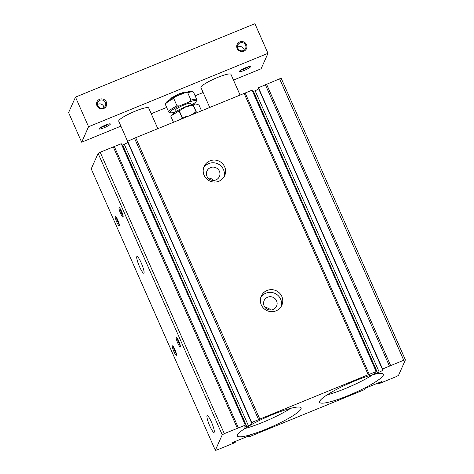<?xml version="1.0" encoding="UTF-8"?>
<svg xmlns="http://www.w3.org/2000/svg" width="474" height="474" viewBox="0 0 474 474"><rect width="100%" height="100%" fill="white"/><g stroke="black" fill="none" stroke-linecap="round" stroke-linejoin="round"><path stroke-width="0.71" d="M171.653 115.478L179.077 110.898A15.364 2.406 156.2 0 1 179.279 110.792L185.731 106.923L193.102 105.139A15.364 2.406 156.2 0 1 193.285 105.086L195.507 103.972A12.905 2.02 156.2 0 0 185.583 106.78A12.905 2.02 156.2 0 0 172.797 113.985L170.936 116.48A15.364 2.406 156.2 0 0 170.913 116.527L173.437 122.256M196.052 104.019L198.973 105.009L201.509 110.768M191.247 104.754L190.649 103.403A8.194 1.28 156.2 0 0 183.918 104.991A8.194 1.28 156.2 0 0 175.653 110.015L176.251 111.366M192.557 104.393A14.338 2.246 156.2 0 0 196.248 101.318A14.338 2.246 156.2 0 0 189.25 101.928L179.539 105.903A14.338 2.246 156.2 0 0 170.338 112.747A14.338 2.246 156.2 0 0 175.102 112.089M179.539 105.903L176.998 105.85A15.364 2.406 156.2 0 0 168.685 111.983A15.364 2.406 156.2 0 0 169.017 112.255L170.338 112.747M196.248 101.318L196.775 100.008A15.364 2.406 156.2 0 0 196.799 99.581L193.534 92.175A15.364 2.406 156.2 0 0 193.202 91.909L191.881 91.411A14.338 2.246 156.2 0 0 185.168 92.673L187.716 92.72L190.981 100.127L189.25 101.928M193.202 91.909A15.364 2.406 156.2 0 0 187.716 92.72M196.799 99.581A15.364 2.406 156.2 0 0 190.981 100.127M165.444 104.15A15.364 2.406 156.2 0 1 173.727 98.444L175.457 96.649A14.338 2.246 156.2 0 0 165.971 102.84L165.444 104.15A15.364 2.406 156.2 0 0 165.42 104.576L168.685 111.983M173.727 98.444L176.998 105.85M185.168 92.673L175.457 96.649M211.463 422.156A9.03 1.517 67.7 0 1 214.047 432.406A9.03 1.517 67.7 0 1 209.212 424.627A9.03 1.517 67.7 0 1 207.209 415.692A9.03 1.517 67.7 0 1 211.463 422.156M141.24 262.94A9.03 1.517 67.7 0 1 143.823 273.19A9.03 1.517 67.7 0 1 138.989 265.41A9.03 1.517 67.7 0 1 136.986 256.475A9.03 1.517 67.7 0 1 141.24 262.94M354.748 380.966A34.827 5.451 156.2 0 0 319.624 402.325A34.827 5.451 156.2 0 0 353.693 393.254A34.827 5.451 156.2 0 0 383.359 374.211A34.827 5.451 156.2 0 0 354.748 380.966M327.09 394.883A34.827 5.451 156.2 0 0 372.831 374.709M180.221 345.327A4.236 0.711 67.7 0 1 178.39 341.938A4.236 0.711 67.7 0 1 177.317 338.235M178.722 340.925A5.119 0.859 67.7 0 1 180.286 346.613A5.119 0.859 67.7 0 1 177.442 342.323A5.119 0.859 67.7 0 1 176.464 337.269A5.119 0.859 67.7 0 1 178.722 340.925M123.062 215.729A4.236 0.711 67.7 0 1 121.231 212.34A4.236 0.711 67.7 0 1 120.159 208.637M121.563 211.327A5.119 0.859 67.7 0 1 123.127 217.015A5.119 0.859 67.7 0 1 120.283 212.725A5.119 0.859 67.7 0 1 119.306 207.677A5.119 0.859 67.7 0 1 121.563 211.327M176.387 353.924A4.236 0.711 67.7 0 1 174.556 350.529A4.236 0.711 67.7 0 1 173.484 346.826M174.888 349.516A5.119 0.859 67.7 0 1 176.452 355.204A5.119 0.859 67.7 0 1 173.614 350.92A5.119 0.859 67.7 0 1 172.631 345.866A5.119 0.859 67.7 0 1 174.888 349.516M119.229 224.326A4.236 0.711 67.7 0 1 117.398 220.931A4.236 0.711 67.7 0 1 116.326 217.234M117.73 219.918A5.119 0.859 67.7 0 1 119.294 225.612A5.119 0.859 67.7 0 1 116.45 221.322A5.119 0.859 67.7 0 1 115.472 216.268A5.119 0.859 67.7 0 1 117.73 219.918M272.509 414.614A34.827 5.451 156.2 0 0 237.385 435.973A34.827 5.451 156.2 0 0 271.448 426.902A34.827 5.451 156.2 0 0 301.114 407.865A34.827 5.451 156.2 0 0 272.509 414.614M244.851 428.532A34.827 5.451 156.2 0 0 290.592 408.357M265.221 307.62A6.808 6.624 -156 0 1 270.601 310.02M273.06 309.516A6.808 6.624 -156 0 1 264.125 300.593A6.808 6.624 -156 0 1 273.042 297.311A6.808 6.624 -156 0 1 273.06 309.516M260.753 297.465A11.269 10.967 -156 0 1 274.813 293.347A11.269 10.967 -156 0 1 281.147 306.56M276.04 310.837A11.269 10.967 -156 0 1 263.627 308.301A11.269 10.967 -156 0 1 261.263 296.066A11.269 10.967 -156 0 1 276.016 290.639A11.269 10.967 -156 0 1 281.84 305.244A11.269 10.967 -156 0 1 276.04 310.837M208.062 178.023A6.808 6.624 -156 0 1 213.442 180.422M215.901 179.919A6.808 6.624 -156 0 1 206.966 170.996A6.808 6.624 -156 0 1 215.883 167.713A6.808 6.624 -156 0 1 215.901 179.919M203.595 167.867A11.269 10.967 -156 0 1 217.655 163.755A11.269 10.967 -156 0 1 223.983 176.962M218.881 181.246A11.269 10.967 -156 0 1 206.468 178.704A11.269 10.967 -156 0 1 204.104 166.475A11.269 10.967 -156 0 1 218.858 161.047A11.269 10.967 -156 0 1 224.682 175.653A11.269 10.967 -156 0 1 218.881 181.246M382.743 370.111A3.484 0.545 156.2 0 1 379.236 372.137L377.553 372.825A3.484 0.545 156.2 0 1 374.697 373.5A3.484 0.545 156.2 0 1 374.703 373.399L375.165 372.363L376.196 371.592L368.215 374.75L259.805 419.105L251.712 422.524L252.364 422.612L251.901 423.643A3.484 0.545 156.2 0 1 248.4 425.67L246.717 426.357A3.484 0.545 156.2 0 1 243.855 427.033A3.484 0.545 156.2 0 1 243.867 426.932L244.323 425.901L245.36 425.125L224.297 433.639L222.235 434.83L215.338 450.3L217.015 449.962L235.145 442.544L235.489 441.774L232.313 443.072L232.544 442.556L249.365 435.677L248.791 436.963L364.672 389.551L365.247 388.259L382.074 381.374L381.843 381.89L378.661 383.193L378.317 383.964L396.448 376.546L398.51 375.355L405.406 359.885L403.73 360.222L382.554 368.991L383.199 369.074L382.743 370.111L258.626 88.697A3.484 0.545 156.2 0 1 255.119 90.73L253.442 91.417A3.484 0.545 156.2 0 1 252.743 91.689M376.196 371.592L252.079 90.184L135.694 137.697L127.5 141.329L251.617 422.737M405.406 359.885L281.289 78.477L279.613 78.814L258.342 87.797L382.453 369.205M245.36 425.125L121.243 143.717L100.18 152.231L98.118 153.422L91.221 168.892L215.338 450.3M121.907 145.222A3.484 0.545 156.2 0 0 122.6 144.949L124.283 144.262A3.484 0.545 156.2 0 0 127.784 142.23L127.844 142.105M378.661 383.193L378.507 382.838M381.843 381.89L381.683 381.534M248.791 436.963L248.394 436.074M235.489 441.774L235.329 441.418M222.235 434.83L98.118 153.422M224.297 433.639L100.18 152.231M237.379 428.283L113.262 146.875M238.44 427.957L114.329 146.543M251.712 422.524L127.595 141.116M258.626 419.697L134.515 138.284M259.805 419.105L135.694 137.697M368.215 374.75L244.098 93.342M369.282 374.419L245.165 93.011M382.554 368.991L258.437 87.583M389.468 366.159L265.351 84.751M390.647 365.572L266.53 84.165M403.73 360.222L279.613 78.814M378.317 383.964L377.926 383.075M197.575 112.379L196.236 111.775A15.364 2.406 156.2 0 0 196.058 111.828L191.034 115.052M188.137 116.243L182.229 117.487A15.364 2.406 156.2 0 0 182.028 117.588L180.772 119.252M193.102 105.139L196.058 111.828M193.285 105.086L196.236 111.775M170.936 116.48L173.478 122.239M179.279 110.792L182.229 117.487M179.077 110.898L182.028 117.588M233.481 80.088L261.091 68.789L267.988 53.319L254.923 23.7L75.49 97.117L68.594 112.587L81.658 142.206L120.894 126.155M157.818 128.644L148.7 107.977A16.389 2.566 156.2 0 0 135.238 111.153A16.389 2.566 156.2 0 0 118.707 121.202L127.542 141.234M105.305 125.154A6.144 0.96 156.2 0 0 99.119 128.75A6.144 0.96 156.2 0 0 105.121 127.322A6.144 0.96 156.2 0 0 110.223 123.856A6.144 0.96 156.2 0 0 105.305 125.154M100.518 127.553A5.036 0.788 156.2 0 0 108.392 124.075M245.491 67.8A6.144 0.96 156.2 0 0 239.299 71.396A6.144 0.96 156.2 0 0 245.301 69.968A6.144 0.96 156.2 0 0 250.408 66.496A6.144 0.96 156.2 0 0 245.491 67.8M240.703 70.193A5.036 0.788 156.2 0 0 248.577 66.721M237.575 47.228A4.236 4.124 -156 0 1 244.169 50.167M243.435 50.552A4.236 4.124 -156 0 1 237.883 45A4.236 4.124 -156 0 1 243.429 42.962A4.236 4.124 -156 0 1 243.435 50.552M243.873 51.168A5.119 4.983 -156 0 1 236.763 45.883A5.119 4.983 -156 0 1 244.857 42.571A5.119 4.983 -156 0 1 243.873 51.168M97.389 104.582A4.236 4.124 -156 0 1 103.984 107.521M103.255 107.912A4.236 4.124 -156 0 1 97.697 102.36A4.236 4.124 -156 0 1 103.243 100.322A4.236 4.124 -156 0 1 103.255 107.912M103.688 108.528A5.119 4.983 -156 0 1 96.583 103.237A5.119 4.983 -156 0 1 104.677 99.925A5.119 4.983 -156 0 1 103.688 108.528M240.057 94.996L230.939 74.323A16.389 2.566 156.2 0 0 217.477 77.505A16.389 2.566 156.2 0 0 200.946 87.554L209.709 107.414M267.988 53.319L88.555 126.742L81.658 142.206M151.242 113.736L166.67 107.42M195.122 95.784L203.133 92.507M75.49 97.117L88.555 126.742M184.842 92.803A9.219 1.44 156.2 0 0 179.522 94.593A9.219 1.44 156.2 0 0 171.949 98.444M246.717 426.357L122.6 144.949M248.4 425.67L124.283 144.262M251.901 423.643L127.784 142.23M377.553 372.825L253.442 91.417M379.236 372.137L255.119 90.73M170.148 99.475L171.369 97.922L179.042 93.858L184.629 92.08L186.578 92.229"/></g></svg>
